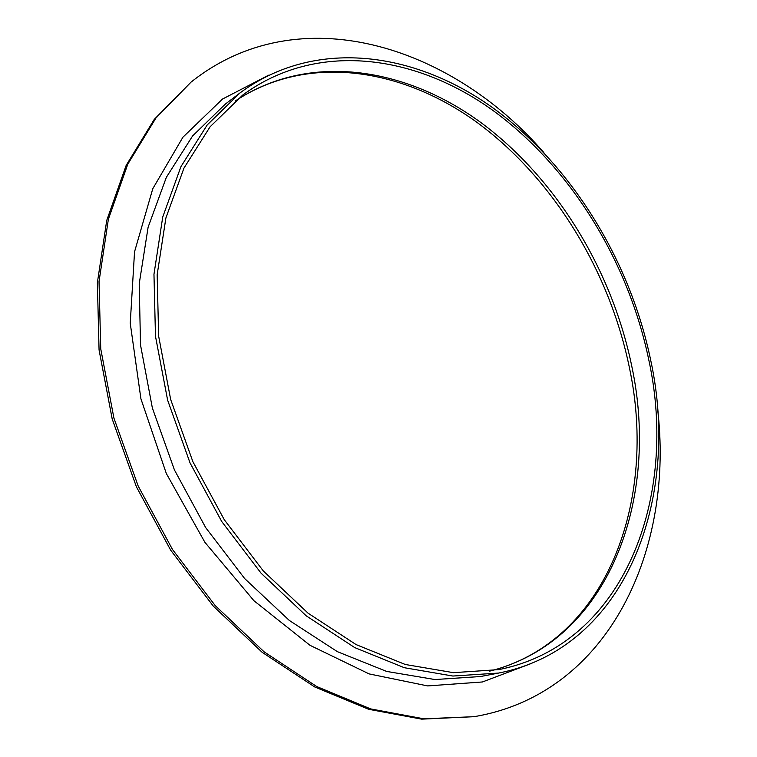<?xml version="1.0" encoding="UTF-8"?>
<svg xmlns="http://www.w3.org/2000/svg" width="757" height="757" viewBox="0 0 757 757"><rect width="100%" height="100%" fill="white"/><g stroke="black" fill="none" stroke-linecap="round" stroke-linejoin="round"><path stroke-width="1.14" d="M657.369 407.124C674.96 547.888 609.849 693.904 473.996 716.69L421.715 719.15L368.687 709.3L314.742 686.968L262.14 652.288L213.313 606.149L170.694 550.197L136.421 486.846L112.197 419.009L99.063 349.904L97.369 282.749L106.728 220.448L126.164 165.395L154.277 119.36L191.048 82.116C298.788 -3.709 450.917 45.439 543.876 152.592M473.996 716.69L423.797 718.8L370.731 708.931L316.738 686.552L264.079 651.805L215.206 605.572L172.52 549.525L138.19 486.051L113.919 418.101L100.747 348.882L99.025 281.623L108.374 219.237L127.81 164.118L155.933 118.045L191.048 82.116M648.863 360.228C678.509 496.422 625.036 644.604 498.768 669.614L453.443 672.67L405.288 664.485L356.131 644.604L308.071 613.179L263.389 571.043L224.318 519.785L192.874 461.666L170.656 399.441L158.639 336.117L157.163 274.725L165.897 217.969L183.96 168.111L210.058 126.826L242.618 95.145C316.18 40.878 414.467 54.23 492.324 110.002C570.39 166.625 628.376 261.156 648.863 360.228M650.717 360.285C680.732 497.926 626.673 647.973 498.645 673.058L452.904 676.039L404.323 667.712L354.73 647.595L306.254 615.848L261.184 573.304L221.763 521.582L190.045 462.934L167.619 400.141L155.478 336.25L153.964 274.289L162.736 217.004L180.923 166.672L207.191 124.971L239.978 92.941C314.354 37.803 413.795 51.258 492.485 107.57C571.403 164.752 629.994 260.209 650.717 360.285M235.408 100.899C309.376 51.996 405.052 67.193 480.619 122.35C556.329 178.349 612.214 270.277 631.868 366.662C659.934 498.21 609.622 640.942 489.665 671.137M498.645 673.058L480.534 676.521L434.953 679.549L386.638 671.421L337.385 651.663L289.316 620.447L244.681 578.585L205.715 527.667L174.422 469.898L152.365 408.014L140.518 344.993L139.212 283.818L148.117 227.195L166.341 177.356L192.581 135.976L225.302 104.106L239.978 92.941M530.988 663.605L482.417 681.972L427.629 685.918L369.094 673.9L309.992 645.305L253.983 600.765L204.92 542.343L166.322 473.513L140.916 398.797L130.242 323.248L134.538 251.826L152.772 188.739L182.948 137.168L222.501 99.053L268.631 75.189M489.618 671.137C607.057 641.756 657.568 500.122 629.531 368.271C609.896 271.687 553.897 179.447 478.254 123.306C402.658 67.979 307.957 52.971 235.37 100.936"/></g></svg>

